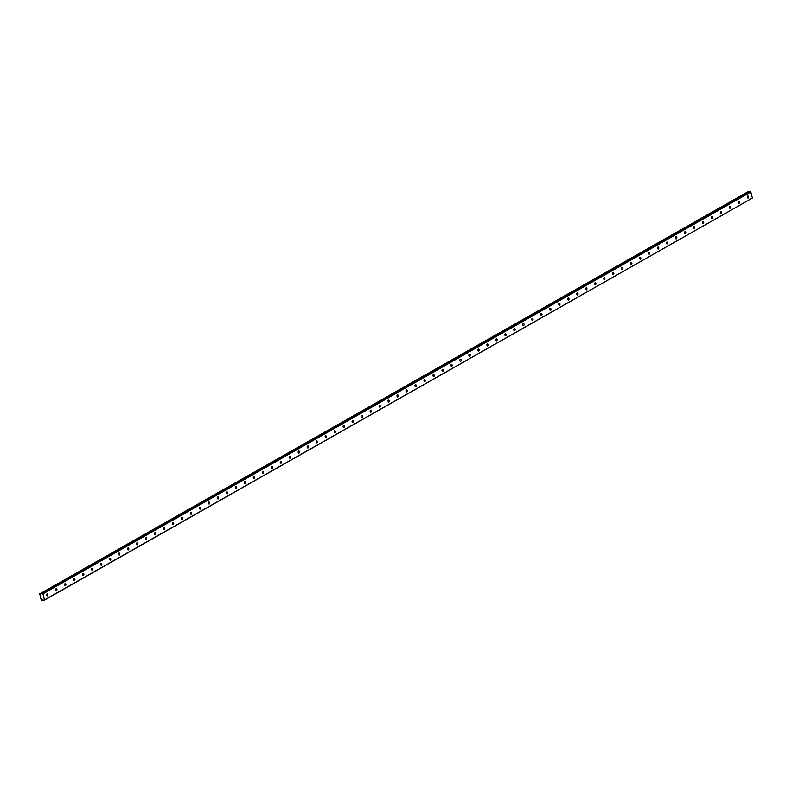 <?xml version="1.0" encoding="UTF-8"?>
<svg xmlns="http://www.w3.org/2000/svg" width="792" height="792" viewBox="0 0 792 792"><rect width="100%" height="100%" fill="white"/><g stroke="black" fill="none" stroke-linecap="round" stroke-linejoin="round"><path stroke-width="1.19" d="M47.065 593.891A1.03 0.673 88.2 0 0 47.569 595.812A1.03 0.673 88.2 0 0 47.065 593.891M747.757 196.079A1.03 0.673 88.2 0 0 748.262 198.01A1.03 0.673 88.2 0 0 747.757 196.079M738.778 201.178A1.03 0.673 88.2 0 0 739.283 203.108A1.03 0.673 88.2 0 0 738.778 201.178M729.798 206.276A1.03 0.673 88.2 0 0 730.303 208.207A1.03 0.673 88.2 0 0 729.798 206.276M720.809 211.385A1.03 0.673 88.2 0 0 721.314 213.305A1.03 0.673 88.2 0 0 720.809 211.385M711.83 216.483A1.03 0.673 88.2 0 0 712.335 218.404A1.03 0.673 88.2 0 0 711.83 216.483M702.841 221.582A1.03 0.673 88.2 0 0 703.346 223.502A1.03 0.673 88.2 0 0 702.841 221.582M693.861 226.68A1.03 0.673 88.2 0 0 694.366 228.601A1.03 0.673 88.2 0 0 693.861 226.68M684.882 231.779A1.03 0.673 88.2 0 0 685.387 233.709A1.03 0.673 88.2 0 0 684.882 231.779M675.893 236.877A1.03 0.673 88.2 0 0 676.398 238.808A1.03 0.673 88.2 0 0 675.893 236.877M666.913 241.986A1.03 0.673 88.2 0 0 667.418 243.906A1.03 0.673 88.2 0 0 666.913 241.986M657.924 247.084A1.03 0.673 88.2 0 0 658.429 249.005A1.03 0.673 88.2 0 0 657.924 247.084M648.945 252.183A1.03 0.673 88.2 0 0 649.45 254.103A1.03 0.673 88.2 0 0 648.945 252.183M639.966 257.281A1.03 0.673 88.2 0 0 640.471 259.202A1.03 0.673 88.2 0 0 639.966 257.281M630.976 262.38A1.03 0.673 88.2 0 0 631.481 264.31A1.03 0.673 88.2 0 0 630.976 262.38M621.997 267.478A1.03 0.673 88.2 0 0 622.502 269.409A1.03 0.673 88.2 0 0 621.997 267.478M613.008 272.587A1.03 0.673 88.2 0 0 613.513 274.507A1.03 0.673 88.2 0 0 613.008 272.587M604.029 277.685A1.03 0.673 88.2 0 0 604.534 279.606A1.03 0.673 88.2 0 0 604.029 277.685M595.049 282.784A1.03 0.673 88.2 0 0 595.554 284.704A1.03 0.673 88.2 0 0 595.049 282.784M586.06 287.882A1.03 0.673 88.2 0 0 586.565 289.803A1.03 0.673 88.2 0 0 586.06 287.882M577.081 292.981A1.03 0.673 88.2 0 0 577.586 294.911A1.03 0.673 88.2 0 0 577.081 292.981M568.092 298.079A1.03 0.673 88.2 0 0 568.597 300.01A1.03 0.673 88.2 0 0 568.092 298.079M559.112 303.188A1.03 0.673 88.2 0 0 559.617 305.108A1.03 0.673 88.2 0 0 559.112 303.188M550.133 308.286A1.03 0.673 88.2 0 0 550.638 310.207A1.03 0.673 88.2 0 0 550.133 308.286M541.144 313.385A1.03 0.673 88.2 0 0 541.649 315.305A1.03 0.673 88.2 0 0 541.144 313.385M532.165 318.483A1.03 0.673 88.2 0 0 532.669 320.404A1.03 0.673 88.2 0 0 532.165 318.483M523.175 323.582A1.03 0.673 88.2 0 0 523.68 325.512A1.03 0.673 88.2 0 0 523.175 323.582M514.196 328.68A1.03 0.673 88.2 0 0 514.701 330.611A1.03 0.673 88.2 0 0 514.196 328.68M505.217 333.788A1.03 0.673 88.2 0 0 505.722 335.709A1.03 0.673 88.2 0 0 505.217 333.788M496.228 338.887A1.03 0.673 88.2 0 0 496.733 340.808A1.03 0.673 88.2 0 0 496.228 338.887M487.248 343.985A1.03 0.673 88.2 0 0 487.753 345.906A1.03 0.673 88.2 0 0 487.248 343.985M478.259 349.084A1.03 0.673 88.2 0 0 478.764 351.005A1.03 0.673 88.2 0 0 478.259 349.084M469.28 354.182A1.03 0.673 88.2 0 0 469.785 356.113A1.03 0.673 88.2 0 0 469.28 354.182M460.3 359.281A1.03 0.673 88.2 0 0 460.805 361.211A1.03 0.673 88.2 0 0 460.3 359.281M451.311 364.389A1.03 0.673 88.2 0 0 451.816 366.31A1.03 0.673 88.2 0 0 451.311 364.389M442.332 369.488A1.03 0.673 88.2 0 0 442.837 371.408A1.03 0.673 88.2 0 0 442.332 369.488M433.343 374.586A1.03 0.673 88.2 0 0 433.848 376.507A1.03 0.673 88.2 0 0 433.343 374.586M424.363 379.685A1.03 0.673 88.2 0 0 424.868 381.605A1.03 0.673 88.2 0 0 424.363 379.685M415.384 384.783A1.03 0.673 88.2 0 0 415.889 386.714A1.03 0.673 88.2 0 0 415.384 384.783M406.395 389.882A1.03 0.673 88.2 0 0 406.9 391.812A1.03 0.673 88.2 0 0 406.395 389.882M397.416 394.98A1.03 0.673 88.2 0 0 397.921 396.911A1.03 0.673 88.2 0 0 397.416 394.98M388.427 400.089A1.03 0.673 88.2 0 0 388.931 402.009A1.03 0.673 88.2 0 0 388.427 400.089M379.447 405.187A1.03 0.673 88.2 0 0 379.952 407.108A1.03 0.673 88.2 0 0 379.447 405.187M370.468 410.286A1.03 0.673 88.2 0 0 370.973 412.206A1.03 0.673 88.2 0 0 370.468 410.286M361.479 415.384A1.03 0.673 88.2 0 0 361.984 417.315A1.03 0.673 88.2 0 0 361.479 415.384M352.499 420.483A1.03 0.673 88.2 0 0 353.004 422.413A1.03 0.673 88.2 0 0 352.499 420.483M343.52 425.581A1.03 0.673 88.2 0 0 344.025 427.512A1.03 0.673 88.2 0 0 343.52 425.581M334.531 430.69A1.03 0.673 88.2 0 0 335.036 432.61A1.03 0.673 88.2 0 0 334.531 430.69M325.552 435.788A1.03 0.673 88.2 0 0 326.057 437.709A1.03 0.673 88.2 0 0 325.552 435.788M316.562 440.887A1.03 0.673 88.2 0 0 317.067 442.807A1.03 0.673 88.2 0 0 316.562 440.887M307.583 445.985A1.03 0.673 88.2 0 0 308.088 447.916A1.03 0.673 88.2 0 0 307.583 445.985M298.604 451.084A1.03 0.673 88.2 0 0 299.109 453.014A1.03 0.673 88.2 0 0 298.604 451.084M289.615 456.182A1.03 0.673 88.2 0 0 290.12 458.113A1.03 0.673 88.2 0 0 289.615 456.182M280.635 461.291A1.03 0.673 88.2 0 0 281.14 463.211A1.03 0.673 88.2 0 0 280.635 461.291M271.646 466.389A1.03 0.673 88.2 0 0 272.151 468.31A1.03 0.673 88.2 0 0 271.646 466.389M262.667 471.488A1.03 0.673 88.2 0 0 263.172 473.408A1.03 0.673 88.2 0 0 262.667 471.488M253.688 476.586A1.03 0.673 88.2 0 0 254.192 478.517A1.03 0.673 88.2 0 0 253.688 476.586M244.698 481.685A1.03 0.673 88.2 0 0 245.203 483.615A1.03 0.673 88.2 0 0 244.698 481.685M235.719 486.783A1.03 0.673 88.2 0 0 236.224 488.713A1.03 0.673 88.2 0 0 235.719 486.783M226.73 491.891A1.03 0.673 88.2 0 0 227.235 493.812A1.03 0.673 88.2 0 0 226.73 491.891M217.75 496.99A1.03 0.673 88.2 0 0 218.255 498.91A1.03 0.673 88.2 0 0 217.75 496.99M208.771 502.088A1.03 0.673 88.2 0 0 209.276 504.009A1.03 0.673 88.2 0 0 208.771 502.088M199.782 507.187A1.03 0.673 88.2 0 0 200.287 509.108A1.03 0.673 88.2 0 0 199.782 507.187M190.803 512.285A1.03 0.673 88.2 0 0 191.308 514.216A1.03 0.673 88.2 0 0 190.803 512.285M181.814 517.384A1.03 0.673 88.2 0 0 182.318 519.314A1.03 0.673 88.2 0 0 181.814 517.384M172.834 522.492A1.03 0.673 88.2 0 0 173.339 524.413A1.03 0.673 88.2 0 0 172.834 522.492M163.855 527.591A1.03 0.673 88.2 0 0 164.36 529.511A1.03 0.673 88.2 0 0 163.855 527.591M154.866 532.689A1.03 0.673 88.2 0 0 155.371 534.61A1.03 0.673 88.2 0 0 154.866 532.689M145.886 537.788A1.03 0.673 88.2 0 0 146.391 539.708A1.03 0.673 88.2 0 0 145.886 537.788M136.897 542.886A1.03 0.673 88.2 0 0 137.402 544.817A1.03 0.673 88.2 0 0 136.897 542.886M127.918 547.985A1.03 0.673 88.2 0 0 128.423 549.915A1.03 0.673 88.2 0 0 127.918 547.985M118.939 553.093A1.03 0.673 88.2 0 0 119.444 555.014A1.03 0.673 88.2 0 0 118.939 553.093M109.949 558.192A1.03 0.673 88.2 0 0 110.454 560.112A1.03 0.673 88.2 0 0 109.949 558.192M100.97 563.29A1.03 0.673 88.2 0 0 101.475 565.211A1.03 0.673 88.2 0 0 100.97 563.29M91.981 568.389A1.03 0.673 88.2 0 0 92.486 570.309A1.03 0.673 88.2 0 0 91.981 568.389M83.002 573.487A1.03 0.673 88.2 0 0 83.506 575.418A1.03 0.673 88.2 0 0 83.002 573.487M74.022 578.586A1.03 0.673 88.2 0 0 74.527 580.516A1.03 0.673 88.2 0 0 74.022 578.586M65.033 583.694A1.03 0.673 88.2 0 0 65.538 585.615A1.03 0.673 88.2 0 0 65.033 583.694M56.054 588.793A1.03 0.673 88.2 0 0 56.559 590.713A1.03 0.673 88.2 0 0 56.054 588.793M389.407 395.307L747.935 191.832A0.733 0.525 -119.6 0 0 748.292 192.119M39.996 593.683L40.055 593.723A0.733 0.525 -119.6 0 0 41.016 593.693L42.936 593.871L750.816 191.981L752.4 198.03L44.52 599.92L42.936 593.871M39.689 593.693L41.243 600.128L42.372 599.92L41.748 600.277M44.52 599.92L42.728 600.207A0.733 0.525 -119.6 0 0 41.768 600.237L42.342 599.91M752.4 198.03L44.372 600.197M389.476 395.267L747.876 191.793L389.535 395.317M42.639 593.604L392.208 395.317L390.545 395.238L748.905 191.783M390.525 395.238L748.915 191.763L750.816 191.981M392.129 395.188L750.519 191.714M41.065 593.654L390.476 395.277L392.05 395.228M40.055 593.723L389.486 395.337M41.035 593.654L390.456 395.277"/></g></svg>
